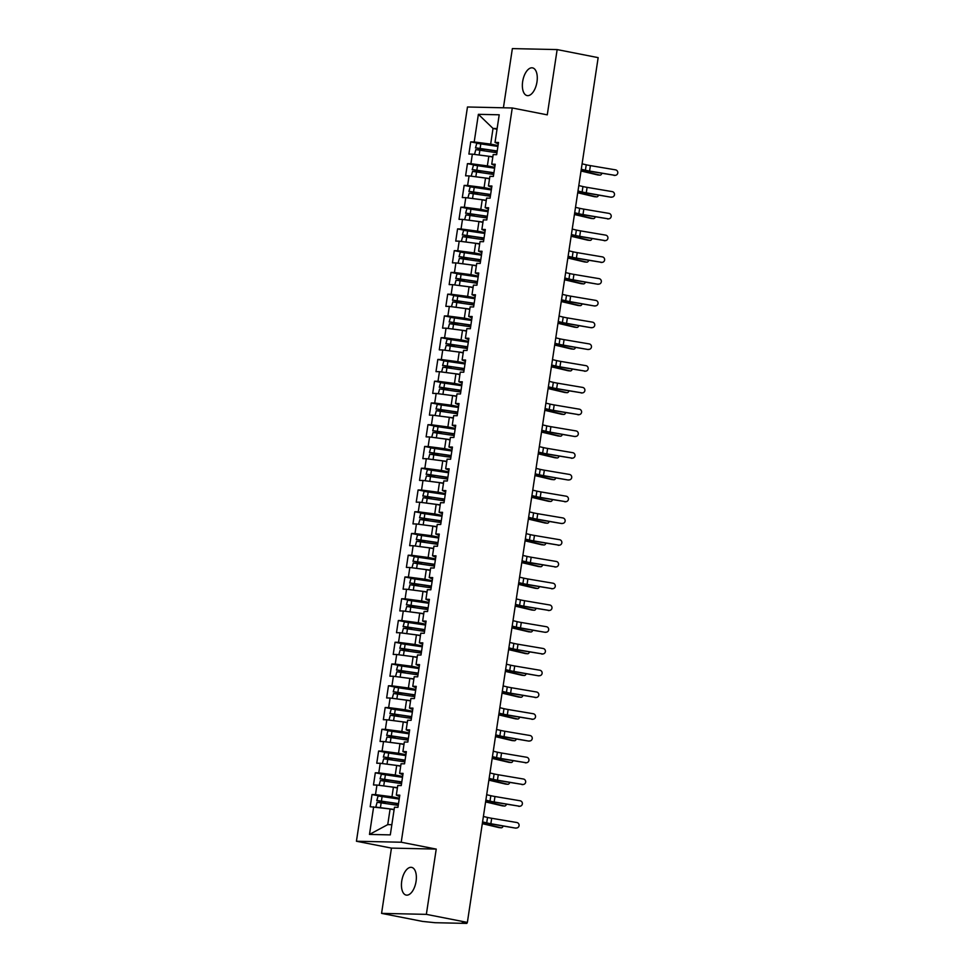 <?xml version="1.0" encoding="UTF-8"?>
<svg xmlns="http://www.w3.org/2000/svg" width="972" height="972" viewBox="0 0 972 972"><rect width="100%" height="100%" fill="white"/><g stroke="black" fill="none" stroke-linecap="round" stroke-linejoin="round"><path stroke-width="1.46" d="M416.065 881.397A14.118 7.083 -78.9 0 0 411.618 867.376A14.118 7.083 -78.9 0 0 401.74 881.082A14.118 7.083 -78.9 0 0 406.187 895.091A14.118 7.083 -78.9 0 0 416.065 881.397M536.981 81.879A14.118 7.083 -78.9 0 0 532.535 67.87A14.118 7.083 -78.9 0 0 522.657 81.563A14.118 7.083 -78.9 0 0 527.103 95.584A14.118 7.083 -78.9 0 0 536.981 81.879M381.571 913.376L426.356 914.36L436.234 849.091L391.449 848.106L381.571 913.376L422.589 921.42L435.104 922.707L466.463 923.4L462.332 922.294L467.374 922.404L598.157 57.64L557.15 49.584L512.365 48.6L503.411 107.783M391.449 848.106L356.432 841.242L467.471 106.993L512.256 107.977L401.217 842.226L356.432 841.242M373.649 806.796L369.482 834.426L390.307 834.887L394.474 807.258L397.949 807.331L399.796 795.157L396.321 795.072L397.767 785.51L401.242 785.583L403.088 773.396L399.613 773.323L401.059 763.749L404.534 763.822L406.369 751.648L402.906 751.563L404.352 741.988L407.827 742.073L409.662 729.887L406.187 729.814L407.645 720.24L411.107 720.313L412.954 708.126L409.479 708.053L410.925 698.479L414.4 698.564L416.247 686.378L412.772 686.305L414.218 676.731L417.693 676.804L419.54 664.617L416.065 664.544L417.51 654.97L420.985 655.043L422.82 642.869L419.357 642.784L420.803 633.222L424.266 633.294L426.113 621.108L422.638 621.035L424.096 611.461L427.558 611.534L429.405 599.36L425.93 599.274L427.376 589.7L430.851 589.785L432.698 577.599L429.223 577.526L430.669 567.952L434.144 568.025L435.991 555.838L432.516 555.765L433.962 546.191L437.436 546.276L439.271 534.09L435.808 534.017L437.254 524.443L440.717 524.515L442.564 512.329L439.089 512.256L440.547 502.682L444.01 502.767L445.856 490.581L442.382 490.508L443.827 480.933L447.302 481.006L449.149 468.82L445.674 468.747L447.12 459.173L450.595 459.246L452.442 447.071L448.967 446.986L450.413 437.424L453.888 437.497L455.722 425.311L452.259 425.238L453.705 415.664L457.168 415.737L459.015 403.562L455.54 403.477L456.998 393.903L460.461 393.988L462.308 381.802L458.833 381.729L460.278 372.155L463.753 372.227L465.6 360.041L462.125 359.968L463.571 350.394L467.046 350.479L468.893 338.292L465.418 338.22L466.864 328.645L470.339 328.718L472.173 316.532L468.711 316.459L470.156 306.885L473.619 306.958L475.466 294.783L471.991 294.698L473.449 285.136L476.912 285.209L478.759 273.023L475.284 272.95L476.73 263.376L480.204 263.448L482.051 251.274L478.576 251.189L480.022 241.615L483.497 241.7L485.332 229.514L481.869 229.441L483.315 219.866L486.79 219.939L488.624 207.765L485.162 207.68L486.608 198.106L490.07 198.191L491.917 186.004L488.442 185.931L489.9 176.357L493.363 176.43L495.21 164.244L491.735 164.171L493.181 154.597L496.656 154.682L498.502 142.495L495.027 142.422L499.207 114.793L478.382 114.332L474.202 141.961L470.727 141.876L468.893 154.062L472.356 154.135L470.91 163.709L467.447 163.636L465.6 175.823L469.075 175.896L467.617 185.47L464.154 185.397L462.308 197.571L465.782 197.656L464.337 207.218L460.862 207.145L459.015 219.332L462.49 219.405L461.044 228.979L457.569 228.906L455.734 241.08L459.197 241.165L457.751 250.74L454.276 250.655L452.442 262.841L455.904 262.914L454.459 272.488L450.996 272.415L449.149 284.602L452.624 284.675L451.166 294.249L447.703 294.164L445.856 306.35L449.331 306.423L447.885 315.997L444.411 315.924L442.564 328.111L446.039 328.184L444.593 337.758L441.118 337.685L439.283 349.859L442.746 349.944L441.3 359.506L437.825 359.433L435.991 371.62L439.453 371.693L438.008 381.267L434.545 381.194L432.698 393.368L436.173 393.453L434.715 403.028L431.252 402.943L429.405 415.129L432.88 415.202L431.434 424.776L427.959 424.703L426.113 436.878L429.588 436.963L428.142 446.537L424.667 446.452L422.832 458.638L426.295 458.711L424.849 468.285L421.374 468.212L419.54 480.399L423.002 480.472L421.556 490.046L418.094 489.961L416.247 502.147L419.722 502.22L418.276 511.794L414.801 511.722L412.954 523.908L416.429 523.981L414.983 533.555L411.508 533.482L409.662 545.657L413.136 545.742L411.691 555.304L408.216 555.231L406.381 567.417L409.844 567.49L408.398 577.064L404.923 576.991L403.088 589.166L406.551 589.251L405.105 598.825L401.643 598.74L399.796 610.926L403.271 610.999L401.825 620.573L398.35 620.5L396.503 632.687L399.978 632.76L398.532 642.334L395.057 642.249L393.21 654.435L396.685 654.508L395.24 664.083L391.765 664.01L389.93 676.196L393.393 676.269L391.947 685.843L388.472 685.77L386.637 697.945L390.1 698.03L388.654 707.592L385.191 707.519L383.345 719.705L386.82 719.778L385.374 729.352L381.899 729.279L380.052 741.454L383.527 741.539L382.081 751.101L378.606 751.028L376.759 763.214L380.234 763.287L378.788 772.862L375.313 772.789L373.479 784.963L376.942 785.048L375.496 794.622L372.021 794.537L370.186 806.724L390.112 808.959L387.743 824.621L391.838 824.706M399.334 798.219L391.959 796.773L393.405 787.199L397.39 787.988M375.496 794.622L391.959 796.773M376.942 785.048L393.405 787.199M402.615 776.47L395.24 775.024L396.698 765.45L400.683 766.228M378.788 772.862L395.24 775.024M380.234 763.287L396.698 765.45M396.321 795.072L399.577 796.554M405.907 754.709L398.532 753.264L399.978 743.689L403.975 744.479M382.081 751.101L398.532 753.264M383.527 741.539L399.978 743.689M399.613 773.323L402.87 774.806M409.2 732.961L401.825 731.503L403.271 721.941L407.268 722.718M385.374 729.352L401.825 731.503M386.82 719.778L403.271 721.941M402.906 751.563L406.162 753.045M412.493 711.2L405.117 709.754L406.563 700.18L410.561 700.97M388.654 707.592L405.117 709.754M390.1 698.03L406.563 700.18M406.187 729.814L409.455 731.296M415.785 689.44L408.41 687.994L409.856 678.42L413.841 679.209M391.947 685.843L408.41 687.994M393.393 676.269L409.856 678.42M409.479 708.053L412.736 709.536M419.066 667.691L411.691 666.245L413.149 656.671L417.134 657.449M395.24 664.083L411.691 666.245M396.685 654.508L413.149 656.671M412.772 686.305L416.028 687.787M422.358 645.93L414.983 644.485L416.429 634.91L420.426 635.7M398.532 642.334L414.983 644.485M399.978 632.76L416.429 634.91M416.065 664.544L419.321 666.027M425.651 624.182L418.276 622.736L419.722 613.162L423.719 613.94M401.825 620.573L418.276 622.736M403.271 610.999L419.722 613.162M419.357 642.784L422.613 644.278M428.944 602.421L421.569 600.975L423.014 591.401L427.012 592.191M405.105 598.825L421.569 600.975M406.551 589.251L423.014 591.401M422.638 621.035L425.906 622.517M432.236 580.673L424.861 579.227L426.307 569.653L430.292 570.43M408.398 577.064L424.861 579.227M409.844 567.49L426.307 569.653M425.93 599.274L429.187 600.757M435.517 558.912L428.142 557.466L429.6 547.892L433.585 548.682M411.691 555.304L428.142 557.466M413.136 545.742L429.6 547.892M429.223 577.526L432.479 579.008M438.809 537.152L431.434 535.706L432.88 526.144L436.878 526.921M414.983 533.555L431.434 535.706M416.429 523.981L432.88 526.144M432.516 555.765L435.772 557.248M442.102 515.403L434.727 513.957L436.173 504.383L440.17 505.161M418.276 511.794L434.727 513.957M419.722 502.22L436.173 504.383M435.808 534.017L439.065 535.499M445.395 493.642L438.02 492.197L439.466 482.622L443.463 483.412M421.556 490.046L438.02 492.197M423.002 480.472L439.466 482.622M439.089 512.256L442.357 513.738M448.687 471.894L441.312 470.448L442.758 460.874L446.743 461.651M424.849 468.285L441.312 470.448M426.295 458.711L442.758 460.874M442.382 490.508L445.638 491.99M451.968 450.133L444.593 448.687L446.051 439.113L450.036 439.903M428.142 446.537L444.593 448.687M429.588 436.963L446.051 439.113M445.674 468.747L448.93 470.229M455.261 428.385L447.885 426.939L449.331 417.365L453.329 418.142M431.434 424.776L447.885 426.939M432.88 415.202L449.331 417.365M448.967 446.986L452.223 448.469M458.553 406.624L451.178 405.178L452.624 395.604L456.621 396.394M434.715 403.028L451.178 405.178M436.173 393.453L452.624 395.604M452.259 425.238L455.516 426.72M461.846 384.876L454.471 383.418L455.917 373.856L459.914 374.633M438.008 381.267L454.471 383.418M439.453 371.693L455.917 373.856M455.54 403.477L458.808 404.96M465.138 363.115L457.763 361.669L459.209 352.095L463.194 352.885M441.3 359.506L457.763 361.669M442.746 349.944L459.209 352.095M458.833 381.729L462.089 383.211M468.419 341.354L461.044 339.908L462.502 330.334L466.487 331.124M444.593 337.758L461.044 339.908M446.039 328.184L462.502 330.334M462.125 359.968L465.381 361.45M471.712 319.606L464.337 318.16L465.782 308.586L469.78 309.363M447.885 315.997L464.337 318.16M449.331 306.423L465.782 308.586M465.418 338.22L468.674 339.702M475.004 297.845L467.629 296.399L469.075 286.825L473.072 287.615M451.166 294.249L467.629 296.399M452.624 284.675L469.075 286.825M468.711 316.459L471.967 317.941M478.297 276.097L470.922 274.651L472.368 265.077L476.353 265.854M454.459 272.488L470.922 274.651M455.904 262.914L472.368 265.077M471.991 294.698L475.259 296.193M481.577 254.336L474.215 252.89L475.66 243.316L479.646 244.106M457.751 250.74L474.215 252.89M459.197 241.165L475.66 243.316M475.284 272.95L478.54 274.432M484.87 232.587L477.495 231.142L478.953 221.567L482.938 222.345M461.044 228.979L477.495 231.142M462.49 219.405L478.953 221.567M478.576 251.189L481.833 252.671M488.163 210.827L480.788 209.381L482.233 199.807L486.231 200.597M464.337 207.218L480.788 209.381M465.782 197.656L482.233 199.807M481.869 229.441L485.125 230.923M491.455 189.078L484.08 187.62L485.526 178.058L489.524 178.836M467.617 185.47L484.08 187.62M469.075 175.896L485.526 178.058M485.162 207.68L488.418 209.162M494.748 167.318L487.373 165.872L488.819 156.298L492.804 157.075M470.91 163.709L487.373 165.872M472.356 154.135L488.819 156.298M488.442 185.931L491.711 187.414M498.029 145.557L490.666 144.111L493.035 128.45L497.02 129.24M474.202 141.961L490.666 144.111M478.382 114.332L493.035 128.45L497.129 128.547M491.735 164.171L494.991 165.653M426.356 914.36L467.374 922.404M512.256 107.977L547.272 114.854L557.15 49.584M436.234 849.091L401.217 842.226M394.11 809.737L390.112 808.959M369.482 834.426L387.743 824.621M495.027 142.422L498.284 143.905M470.727 141.876L479.123 143.528M467.447 163.636L475.83 165.289M464.154 185.397L472.55 187.037M460.862 207.145L469.257 208.798M457.569 228.906L465.965 230.546M454.276 250.655L462.672 252.307M450.996 272.415L459.379 274.055M447.703 294.164L456.099 295.816M444.411 315.924L452.806 317.577M441.118 337.685L449.514 339.325M437.825 359.433L446.221 361.086M434.545 381.194L442.928 382.834M431.252 402.943L439.648 404.595M427.959 424.703L436.355 426.344M424.667 446.452L433.062 448.104M421.374 468.212L429.77 469.853M418.094 489.961L426.477 491.613M414.801 511.722L423.197 513.374M411.508 533.482L419.904 535.122M408.216 555.231L416.611 556.883M404.923 576.991L413.319 578.632M401.643 598.74L410.026 600.392M398.35 620.5L406.746 622.141M395.057 642.249L403.453 643.901M391.765 664.01L400.16 665.662M388.472 685.77L396.868 687.411M385.191 707.519L393.575 709.171M381.899 729.279L390.294 730.92M378.606 751.028L387.002 752.68M375.313 772.789L383.709 774.429M372.021 794.537L380.417 796.189M614.705 175.3A2.758 2.685 80.6 0 0 617.803 172.591A2.758 2.685 80.6 0 0 615.531 169.857L590.393 165.617L589.567 171.048L614.705 175.3L588.898 171.169A11.032 0.826 8.6 0 1 583.285 170.064L581.232 169.565M615.568 175.3L614.899 175.41A2.758 2.685 -99.4 0 1 614.037 175.41M581.28 169.25L585.411 170.234A8.165 0.608 -171.4 0 0 589.567 171.048M582.094 163.818L586.238 164.79A8.165 0.608 -171.4 0 0 590.393 165.617M477.811 154.852L486.194 155.957M474.919 154.475L492.853 156.771M496.947 152.738L475.83 149.627L474.53 154.281M497.178 151.207L479.087 148.412M497.214 150.988L476.098 147.89L481.893 149.421A0.887 0.753 -88.6 0 1 482.501 150.49M475.478 147.963L476.79 143.321L497.907 146.42M597.999 174.96A2.758 1.859 -85.3 0 1 597.816 174.96A2.758 1.859 -85.3 0 1 597.622 174.924L599.736 175.094A2.758 1.859 94.7 0 0 599.918 175.13A2.758 1.859 94.7 0 0 601.85 173.356M483.91 150.709A0.887 0.753 91.4 0 0 483.363 149.457L479.05 148.607M490.398 156.601L492.828 156.99M581.013 170.999L597.622 174.924M599.736 175.094L582.459 171.023A11.032 0.826 -171.4 0 0 581.049 170.708M611.424 197.061A2.758 2.685 80.6 0 0 614.511 194.339A2.758 2.685 80.6 0 0 612.239 191.618L587.1 187.365L586.274 192.808L610.756 197.17L585.606 192.918A11.032 0.826 8.6 0 1 579.992 191.812L577.939 191.326M612.287 197.061L611.619 197.17A2.758 2.685 -99.4 0 1 610.756 197.17M577.988 191.01L582.119 191.994A8.165 0.608 -171.4 0 0 586.274 192.808M578.802 185.567L582.945 186.551A8.165 0.608 -171.4 0 0 587.1 187.365M608.132 218.809A2.758 2.685 80.6 0 0 611.218 216.1A2.758 2.685 80.6 0 0 608.958 213.378L583.808 209.126L582.993 214.569L608.132 218.809L582.325 214.678A11.032 0.826 8.6 0 1 576.7 213.573L574.646 213.087M608.994 218.809L608.326 218.919A2.758 2.685 -99.4 0 1 607.464 218.919M574.695 212.759L578.838 213.743A8.165 0.608 -171.4 0 0 582.993 214.569M575.521 207.328L579.652 208.312A8.165 0.608 -171.4 0 0 583.808 209.126M604.839 240.57A2.758 2.685 80.6 0 0 607.937 237.848A2.758 2.685 80.6 0 0 605.665 235.127L580.527 230.874L579.701 236.318L604.839 240.57L579.033 236.427A11.032 0.826 8.6 0 1 573.419 235.321L571.354 234.835M605.702 240.57L605.034 240.679A2.758 2.685 -99.4 0 1 604.171 240.679M571.402 234.519L575.546 235.503A8.165 0.608 -171.4 0 0 579.701 236.318M572.229 229.076L576.372 230.06A8.165 0.608 -171.4 0 0 580.527 230.874M601.547 262.319A2.758 2.685 80.6 0 0 604.645 259.609A2.758 2.685 80.6 0 0 602.373 256.887L577.234 252.635L576.408 258.078L601.547 262.319L575.74 258.188A11.032 0.826 8.6 0 1 570.127 257.082L568.061 256.596M602.409 262.319L601.741 262.44A2.758 2.685 -99.4 0 1 600.878 262.428M568.11 256.268L572.253 257.252A8.165 0.608 -171.4 0 0 576.408 258.078M568.936 250.837L573.079 251.821A8.165 0.608 -171.4 0 0 577.234 252.635M474.518 176.612L482.902 177.706M471.627 176.236L489.572 178.532M493.655 174.486L472.55 171.388L471.238 176.029M493.885 172.955L475.794 170.161M493.922 172.749L472.805 169.65L478.601 171.181A0.887 0.753 -88.6 0 1 479.208 172.238M472.185 169.723L473.498 165.082L494.614 168.18M594.706 196.709A2.758 1.859 -85.3 0 1 594.524 196.709A2.758 1.859 -85.3 0 1 594.342 196.684L596.443 196.854A2.758 1.859 94.7 0 0 596.638 196.879A2.758 1.859 94.7 0 0 598.558 195.105M480.63 172.457A0.887 0.753 91.4 0 0 480.071 171.206L475.758 170.367M487.106 178.362L489.536 178.739M577.72 192.76L594.342 196.684M596.443 196.854L579.178 192.772A11.032 0.826 -171.4 0 0 577.769 192.468M471.226 198.361L479.621 199.467M468.334 197.984L486.279 200.281M490.374 196.247L469.257 193.136L467.945 197.79M490.605 194.716L472.501 191.921M490.629 194.497L469.512 191.399L475.32 192.93A0.887 0.753 -88.6 0 1 475.916 193.999M468.905 191.472L470.205 186.831L491.322 189.929M591.426 218.469A2.758 1.859 -85.3 0 1 591.231 218.469A2.758 1.859 -85.3 0 1 591.049 218.433L593.151 218.603A2.758 1.859 94.7 0 0 593.345 218.639A2.758 1.859 94.7 0 0 595.265 216.865M477.337 194.218A0.887 0.753 91.4 0 0 476.79 192.966L472.465 192.116M483.813 200.123L486.243 200.499M574.428 214.52L591.049 218.433M593.151 218.603L575.886 214.533A11.032 0.826 -171.4 0 0 574.476 214.217M467.933 220.122L476.329 221.215M465.041 219.745L482.987 222.041M487.081 217.995L465.965 214.897L464.652 219.538M487.312 216.477L469.209 213.67M487.337 216.258L466.232 213.16L472.028 214.691A0.887 0.753 -88.6 0 1 472.635 215.748M465.612 213.233L466.912 208.591L488.029 211.689M588.133 240.218A2.758 1.859 -85.3 0 1 587.938 240.218A2.758 1.859 -85.3 0 1 587.756 240.193L589.87 240.363A2.758 1.859 94.7 0 0 590.053 240.388A2.758 1.859 94.7 0 0 591.972 238.614M474.044 215.966A0.887 0.753 91.4 0 0 473.498 214.727L469.184 213.876M480.52 221.871L482.95 222.248M571.135 236.269L587.756 240.193M589.87 240.363L572.593 236.293A11.032 0.826 -171.4 0 0 571.184 235.977M464.64 241.87L473.036 242.976M461.749 241.493L479.694 243.79M483.789 239.756L462.672 236.658L461.36 241.299M484.02 238.225L465.916 235.431M484.056 238.019L462.939 234.908L468.735 236.439A0.887 0.753 -88.6 0 1 469.342 237.508M462.32 234.981L463.632 230.34L484.749 233.45M584.84 261.978A2.758 1.859 -85.3 0 1 584.658 261.978A2.758 1.859 -85.3 0 1 584.464 261.942L586.578 262.112A2.758 1.859 94.7 0 0 586.76 262.148A2.758 1.859 94.7 0 0 588.692 260.375M470.752 237.727A0.887 0.753 91.4 0 0 470.205 236.475L465.892 235.625M477.24 243.632L479.658 244.008M567.855 258.03L584.464 261.942M586.578 262.112L569.3 258.042A11.032 0.826 -171.4 0 0 567.891 257.726M598.254 284.079A2.758 2.685 80.6 0 0 601.352 281.358A2.758 2.685 80.6 0 0 599.08 278.636L573.942 274.396L573.115 279.827L597.586 284.189L572.447 279.936A11.032 0.826 8.6 0 1 566.834 278.83L564.781 278.344M599.117 284.079L598.448 284.189A2.758 2.685 -99.4 0 1 597.586 284.189M564.829 278.028L568.96 279.013A8.165 0.608 -171.4 0 0 573.115 279.827M565.643 272.585L569.786 273.569A8.165 0.608 -171.4 0 0 573.942 274.396M461.36 263.631L469.743 264.736M458.468 263.254L476.402 265.55M480.496 261.504L459.379 258.406L458.079 263.048M480.727 259.986L462.636 257.191M480.763 259.767L459.647 256.669L465.442 258.2A0.887 0.753 -88.6 0 1 466.05 259.257M459.027 256.742L460.339 252.1L481.456 255.199M581.548 283.727A2.758 1.859 -85.3 0 1 581.365 283.727A2.758 1.859 -85.3 0 1 581.171 283.703L583.285 283.873A2.758 1.859 94.7 0 0 583.479 283.897A2.758 1.859 94.7 0 0 585.399 282.123M467.459 259.488A0.887 0.753 91.4 0 0 466.912 258.236L462.599 257.386M473.947 265.38L476.377 265.757M564.562 279.778L581.171 283.703M583.285 283.873L566.008 279.802A11.032 0.826 -171.4 0 0 564.598 279.486M594.973 305.828A2.758 2.685 80.6 0 0 598.059 303.118A2.758 2.685 80.6 0 0 595.787 300.397L570.649 296.144L569.823 301.587L594.305 305.949L569.155 301.697A11.032 0.826 8.6 0 1 563.541 300.591L561.488 300.105M595.836 305.84L595.168 305.949A2.758 2.685 -99.4 0 1 594.305 305.949M561.537 299.789L565.668 300.773A8.165 0.608 -171.4 0 0 569.823 301.587M562.351 294.346L566.494 295.33A8.165 0.608 -171.4 0 0 570.649 296.144M591.681 327.588A2.758 2.685 80.6 0 0 594.767 324.879A2.758 2.685 80.6 0 0 592.507 322.145L567.356 317.905L566.542 323.336L591.012 327.698L565.874 323.445A11.032 0.826 8.6 0 1 560.249 322.352L558.195 321.853M592.543 327.588L591.875 327.698A2.758 2.685 -99.4 0 1 591.012 327.698M558.244 321.538L562.387 322.522A8.165 0.608 -171.4 0 0 566.542 323.336M559.07 316.107L563.201 317.079A8.165 0.608 -171.4 0 0 567.356 317.905M588.388 349.349A2.758 2.685 80.6 0 0 591.486 346.627A2.758 2.685 80.6 0 0 589.214 343.906L564.076 339.653L563.25 345.096L587.72 349.458L562.581 345.206A11.032 0.826 8.6 0 1 556.968 344.1L554.903 343.614M589.251 349.349L588.582 349.458A2.758 2.685 -99.4 0 1 587.72 349.458M554.951 343.298L559.094 344.282A8.165 0.608 -171.4 0 0 563.25 345.096M555.777 337.855L559.921 338.839A8.165 0.608 -171.4 0 0 564.076 339.653M585.095 371.097A2.758 2.685 80.6 0 0 588.194 368.388A2.758 2.685 80.6 0 0 585.922 365.654L560.783 361.414L559.957 366.845L585.095 371.097L559.289 366.966A11.032 0.826 8.6 0 1 553.676 365.861L551.61 365.363M585.958 371.097L585.29 371.207A2.758 2.685 -99.4 0 1 584.427 371.207M551.659 365.047L555.802 366.031A8.165 0.608 -171.4 0 0 559.957 366.845M552.485 359.616L556.628 360.6A8.165 0.608 -171.4 0 0 560.783 361.414M458.067 285.391L466.451 286.485M455.175 285.003L473.121 287.299M477.203 283.265L456.099 280.167L454.787 284.808M477.434 281.734L459.343 278.94M477.471 281.528L456.354 278.417L462.15 279.948A0.887 0.753 -88.6 0 1 462.757 281.017M455.734 278.502L457.047 273.849L478.163 276.959M578.267 305.487A2.758 1.859 -85.3 0 1 578.073 305.487A2.758 1.859 -85.3 0 1 577.89 305.451L579.992 305.633A2.758 1.859 94.7 0 0 580.187 305.658A2.758 1.859 94.7 0 0 582.107 303.884M464.179 281.236A0.887 0.753 91.4 0 0 463.62 279.985L459.306 279.134M470.655 287.141L473.085 287.518M561.269 301.539L577.89 305.451M579.992 305.633L562.727 301.551A11.032 0.826 -171.4 0 0 561.318 301.235M454.775 307.14L463.17 308.245M451.883 306.763L469.828 309.06M473.923 305.026L452.806 301.915L451.494 306.557M474.154 303.495L456.05 300.7M474.178 303.276L453.061 300.178L458.869 301.709A0.887 0.753 -88.6 0 1 459.464 302.778M452.454 300.251L453.754 295.61L474.871 298.708M574.974 327.248A2.758 1.859 -85.3 0 1 574.78 327.236A2.758 1.859 -85.3 0 1 574.598 327.212L576.712 327.382A2.758 1.859 94.7 0 0 576.894 327.418A2.758 1.859 94.7 0 0 578.814 325.644M460.886 302.997A0.887 0.753 91.4 0 0 460.339 301.745L456.014 300.895M467.362 308.889L469.792 309.278M557.977 323.287L574.598 327.212M576.712 327.382L559.435 323.312A11.032 0.826 -171.4 0 0 558.025 322.996M451.482 328.901L459.878 329.994M448.59 328.524L466.536 330.82M470.63 326.774L449.514 323.676L448.201 328.317M470.861 325.243L452.758 322.449M470.898 325.037L449.781 321.939L455.576 323.469A0.887 0.753 -88.6 0 1 456.184 324.527M449.161 322.011L450.461 317.37L471.578 320.468M571.682 348.997A2.758 1.859 -85.3 0 1 571.487 348.997A2.758 1.859 -85.3 0 1 571.305 348.972L573.419 349.142A2.758 1.859 94.7 0 0 573.602 349.167A2.758 1.859 94.7 0 0 575.521 347.393M457.593 324.745A0.887 0.753 91.4 0 0 457.047 323.494L452.733 322.655M464.069 330.65L466.499 331.027M554.684 345.048L571.305 348.972M573.419 349.142L556.142 345.06A11.032 0.826 -171.4 0 0 554.733 344.756M448.189 350.649L456.585 351.755M445.298 350.272L463.243 352.569M467.338 348.535L446.221 345.425L444.909 350.078M467.568 347.004L449.465 344.21M467.605 346.785L446.488 343.687L452.284 345.218A0.887 0.753 -88.6 0 1 452.891 346.287M445.869 343.76L447.181 339.119L468.297 342.217M568.389 370.757A2.758 1.859 -85.3 0 1 568.207 370.757A2.758 1.859 -85.3 0 1 568.013 370.721L570.127 370.891A2.758 1.859 94.7 0 0 570.309 370.927A2.758 1.859 94.7 0 0 572.241 369.153M454.301 346.506A0.887 0.753 91.4 0 0 453.754 345.254L449.441 344.404M460.789 352.411L463.219 352.787M551.403 366.808L568.013 370.721M570.127 370.891L552.849 366.821A11.032 0.826 -171.4 0 0 551.44 366.505M581.803 392.858A2.758 2.685 80.6 0 0 584.901 390.137A2.758 2.685 80.6 0 0 582.629 387.415L557.491 383.162L556.664 388.606L581.803 392.858L555.996 388.715A11.032 0.826 8.6 0 1 550.383 387.609L548.33 387.123M582.665 392.858L581.997 392.967A2.758 2.685 -99.4 0 1 581.135 392.967M548.378 386.807L552.509 387.792A8.165 0.608 -171.4 0 0 556.664 388.606M549.192 381.364L553.335 382.348A8.165 0.608 -171.4 0 0 557.491 383.162M578.522 414.607A2.758 2.685 80.6 0 0 581.608 411.897A2.758 2.685 80.6 0 0 579.336 409.176L554.198 404.923L553.372 410.366L578.522 414.607L552.703 410.476A11.032 0.826 8.6 0 1 547.09 409.37L545.037 408.884M579.385 414.607L578.717 414.716A2.758 2.685 -99.4 0 1 577.854 414.716M545.085 408.556L549.216 409.54A8.165 0.608 -171.4 0 0 553.372 410.366M545.9 403.125L550.043 404.109A8.165 0.608 -171.4 0 0 554.198 404.923M575.23 436.367A2.758 2.685 80.6 0 0 578.316 433.646A2.758 2.685 80.6 0 0 576.056 430.924L550.905 426.684L550.091 432.115L574.561 436.477L549.423 432.224A11.032 0.826 8.6 0 1 543.798 431.118L541.744 430.632M576.092 436.367L575.424 436.477A2.758 2.685 -99.4 0 1 574.561 436.477M541.793 430.317L545.936 431.301A8.165 0.608 -171.4 0 0 550.091 432.115M542.619 424.873L546.75 425.858A8.165 0.608 -171.4 0 0 550.905 426.684M571.937 458.116A2.758 2.685 80.6 0 0 575.035 455.406A2.758 2.685 80.6 0 0 572.763 452.685L547.625 448.432L546.799 453.875L571.937 458.116L546.13 453.985A11.032 0.826 8.6 0 1 540.517 452.879L538.452 452.393M572.8 458.116L572.131 458.237A2.758 2.685 -99.4 0 1 571.269 458.225M538.5 452.077L542.643 453.049A8.165 0.608 -171.4 0 0 546.799 453.875M539.326 446.634L543.47 447.618A8.165 0.608 -171.4 0 0 547.625 448.432M568.644 479.876A2.758 2.685 80.6 0 0 571.743 477.155A2.758 2.685 80.6 0 0 569.471 474.433L544.332 470.193L543.506 475.624L567.976 479.986L542.838 475.733A11.032 0.826 8.6 0 1 537.224 474.628L535.159 474.142M569.507 479.876L568.839 479.986A2.758 2.685 -99.4 0 1 567.976 479.986M535.207 473.826L539.351 474.81A8.165 0.608 -171.4 0 0 543.506 475.624M536.034 468.383L540.177 469.367A8.165 0.608 -171.4 0 0 544.332 470.193M444.909 372.41L453.292 373.503M442.017 372.033L459.95 374.329M464.045 370.283L442.928 367.185L441.628 371.826M464.276 368.752L446.184 365.958M464.312 368.546L443.196 365.448L448.991 366.979A0.887 0.753 -88.6 0 1 449.599 368.036M442.576 365.521L443.888 360.879L465.005 363.978M565.097 392.506A2.758 1.859 -85.3 0 1 564.914 392.506A2.758 1.859 -85.3 0 1 564.72 392.481L566.834 392.652A2.758 1.859 94.7 0 0 567.028 392.676A2.758 1.859 94.7 0 0 568.948 390.902M451.008 368.254A0.887 0.753 91.4 0 0 450.461 367.015L446.148 366.165M457.496 374.159L459.926 374.536M548.111 388.557L564.72 392.481M566.834 392.652L549.557 388.569A11.032 0.826 -171.4 0 0 548.147 388.265M441.616 394.158L450.012 395.264M438.724 393.782L456.67 396.078M460.752 392.044L439.648 388.934L438.336 393.587M460.983 390.513L442.892 387.719M461.02 390.307L439.903 387.196L445.698 388.727A0.887 0.753 -88.6 0 1 446.306 389.796M439.283 387.269L440.595 382.628L461.712 385.726M561.816 414.266A2.758 1.859 -85.3 0 1 561.622 414.266A2.758 1.859 -85.3 0 1 561.439 414.23L563.541 414.4A2.758 1.859 94.7 0 0 563.736 414.437A2.758 1.859 94.7 0 0 565.655 412.663M447.728 390.015A0.887 0.753 91.4 0 0 447.169 388.764L442.855 387.913M454.203 395.92L456.633 396.297M544.818 410.318L561.439 414.23M563.541 414.4L546.276 410.33A11.032 0.826 -171.4 0 0 544.867 410.014M438.323 415.919L446.719 417.012M435.432 415.542L453.377 417.839M457.472 413.793L436.355 410.694L435.043 415.336M457.703 412.274L439.599 409.479M457.727 412.055L436.61 408.957L442.418 410.488A0.887 0.753 -88.6 0 1 443.013 411.545M436.003 409.03L437.303 404.388L458.42 407.487M558.523 436.015A2.758 1.859 -85.3 0 1 558.329 436.015A2.758 1.859 -85.3 0 1 558.147 435.991L560.261 436.161A2.758 1.859 94.7 0 0 560.443 436.185A2.758 1.859 94.7 0 0 562.363 434.411M444.435 411.764A0.887 0.753 91.4 0 0 443.888 410.524L439.575 409.674M450.911 417.668L453.341 418.045M541.525 432.066L558.147 435.991M560.261 436.161L542.984 432.09A11.032 0.826 -171.4 0 0 541.574 431.775M435.031 437.679L443.426 438.773M432.139 437.291L450.085 439.587M454.179 435.553L433.062 432.455L431.75 437.096M454.41 434.022L436.307 431.228M454.446 433.816L433.33 430.705L439.125 432.236A0.887 0.753 -88.6 0 1 439.733 433.305M432.71 430.79L434.01 426.137L455.127 429.247M555.231 457.776A2.758 1.859 -85.3 0 1 555.036 457.776A2.758 1.859 -85.3 0 1 554.854 457.739L556.968 457.921A2.758 1.859 94.7 0 0 557.15 457.946A2.758 1.859 94.7 0 0 559.07 456.172M441.142 433.524A0.887 0.753 91.4 0 0 440.595 432.273L436.282 431.422M447.618 439.429L450.048 439.806M538.233 453.827L554.854 457.739M556.968 457.921L539.691 453.839A11.032 0.826 -171.4 0 0 538.281 453.523M431.738 459.428L440.134 460.534M428.859 459.051L446.792 461.348M450.887 457.302L429.77 454.203L428.458 458.845M451.117 455.783L433.014 452.988M451.154 455.564L430.037 452.466L435.833 453.997A0.887 0.753 -88.6 0 1 436.44 455.054M429.417 452.539L430.73 447.898L451.846 450.996M551.938 479.524A2.758 1.859 -85.3 0 1 551.756 479.524A2.758 1.859 -85.3 0 1 551.561 479.5L553.676 479.67A2.758 1.859 94.7 0 0 553.858 479.706A2.758 1.859 94.7 0 0 555.79 477.92M437.85 455.285A0.887 0.753 91.4 0 0 437.303 454.033L432.99 453.183M444.338 461.178L446.768 461.554M534.952 475.575L551.561 479.5M553.676 479.67L536.398 475.6A11.032 0.826 -171.4 0 0 534.989 475.284M565.352 501.625A2.758 2.685 80.6 0 0 568.45 498.915A2.758 2.685 80.6 0 0 566.178 496.194L541.04 491.941L540.213 497.385L565.352 501.625L539.545 497.494A11.032 0.826 8.6 0 1 533.932 496.388L531.878 495.902M566.214 501.637L565.546 501.746A2.758 2.685 -99.4 0 1 564.683 501.746M531.927 495.586L536.058 496.571A8.165 0.608 -171.4 0 0 540.213 497.385M532.741 490.143L536.884 491.127A8.165 0.608 -171.4 0 0 541.04 491.941M428.458 481.189L436.841 482.282M425.566 480.8L443.499 483.096M447.594 479.062L426.477 475.964L425.177 480.605M447.825 477.531L429.733 474.737M447.861 477.325L426.744 474.215L432.54 475.745A0.887 0.753 -88.6 0 1 433.148 476.815M426.125 474.3L427.437 469.646L448.554 472.757M548.645 501.285A2.758 1.859 -85.3 0 1 548.463 501.285A2.758 1.859 -85.3 0 1 548.269 501.248L550.383 501.43A2.758 1.859 94.7 0 0 550.577 501.455A2.758 1.859 94.7 0 0 552.497 499.681M434.569 477.033A0.887 0.753 91.4 0 0 434.01 475.782L429.697 474.931M441.045 482.938L443.475 483.315M531.66 497.336L548.269 501.248M550.383 501.43L533.106 497.348A11.032 0.826 -171.4 0 0 531.696 497.044M562.071 523.386A2.758 2.685 80.6 0 0 565.157 520.676A2.758 2.685 80.6 0 0 562.885 517.942L537.747 513.702L536.921 519.133L561.403 523.495L536.252 519.255A11.032 0.826 8.6 0 1 530.639 518.149L528.586 517.651M562.934 523.386L562.266 523.495A2.758 2.685 -99.4 0 1 561.403 523.495M528.634 517.335L532.778 518.319A8.165 0.608 -171.4 0 0 536.921 519.133M529.461 511.904L533.592 512.876A8.165 0.608 -171.4 0 0 537.747 513.702M425.165 502.937L433.561 504.043M422.273 502.56L440.219 504.857M444.301 500.823L423.197 497.713L421.884 502.354M444.532 499.292L426.441 496.498M444.569 499.073L423.452 495.975L429.247 497.506A0.887 0.753 -88.6 0 1 429.855 498.575M422.832 496.048L424.144 491.407L445.261 494.505M545.365 523.045A2.758 1.859 -85.3 0 1 545.171 523.033A2.758 1.859 -85.3 0 1 544.988 523.009L547.09 523.179A2.758 1.859 94.7 0 0 547.285 523.215A2.758 1.859 94.7 0 0 549.204 521.442M431.276 498.794A0.887 0.753 91.4 0 0 430.718 497.543L426.404 496.692M437.752 504.687L440.182 505.076M528.367 519.084L544.988 523.009M547.09 523.179L529.825 519.109A11.032 0.826 -171.4 0 0 528.416 518.793M558.779 545.146A2.758 2.685 80.6 0 0 561.865 542.425A2.758 2.685 80.6 0 0 559.605 539.703L534.454 535.451L533.64 540.894L558.779 545.146L532.972 541.003A11.032 0.826 8.6 0 1 527.359 539.897L525.293 539.411M559.641 545.146L558.973 545.256A2.758 2.685 -99.4 0 1 558.11 545.256M525.342 539.096L529.485 540.08A8.165 0.608 -171.4 0 0 533.64 540.894M526.168 533.652L530.299 534.636A8.165 0.608 -171.4 0 0 534.454 535.451M421.872 524.698L430.268 525.791M418.981 524.321L436.926 526.617M441.021 522.572L419.904 519.473L418.592 524.115M441.252 521.041L423.148 518.246M441.276 520.834L420.159 517.736L425.967 519.267A0.887 0.753 -88.6 0 1 426.574 520.324M419.552 517.809L420.852 513.167L441.968 516.266M542.072 544.794A2.758 1.859 -85.3 0 1 541.878 544.794A2.758 1.859 -85.3 0 1 541.696 544.77L543.81 544.94A2.758 1.859 94.7 0 0 543.992 544.964A2.758 1.859 94.7 0 0 545.912 543.19M427.984 520.542A0.887 0.753 91.4 0 0 427.437 519.291L423.124 518.453M434.46 526.447L436.89 526.824M525.074 540.845L541.696 544.77M543.81 544.94L526.532 540.857A11.032 0.826 -171.4 0 0 525.123 540.553M555.486 566.895A2.758 2.685 80.6 0 0 558.584 564.185A2.758 2.685 80.6 0 0 556.312 561.464L531.174 557.211L530.348 562.654L555.486 566.895L529.679 562.764A11.032 0.826 8.6 0 1 524.066 561.658L522 561.16M556.349 566.895L555.68 567.004A2.758 2.685 -99.4 0 1 554.818 567.004M522.049 560.844L526.192 561.828A8.165 0.608 -171.4 0 0 530.348 562.654M522.875 555.413L527.018 556.397A8.165 0.608 -171.4 0 0 531.174 557.211M418.58 546.446L426.975 547.552M415.688 546.07L433.634 548.366M437.728 544.332L416.611 541.222L415.299 545.875M437.959 542.801L419.855 540.007M437.995 542.583L416.879 539.484L422.674 541.015A0.887 0.753 -88.6 0 1 423.282 542.084M416.259 539.557L417.559 534.916L438.676 538.014M538.78 566.555A2.758 1.859 -85.3 0 1 538.585 566.555A2.758 1.859 -85.3 0 1 538.403 566.518L540.517 566.688A2.758 1.859 94.7 0 0 540.699 566.725A2.758 1.859 94.7 0 0 542.619 564.951M424.691 542.303A0.887 0.753 91.4 0 0 424.144 541.052L419.831 540.201M431.167 548.208L433.597 548.585M521.782 562.606L538.403 566.518M540.517 566.688L523.24 562.618A11.032 0.826 -171.4 0 0 521.83 562.302M552.193 588.655A2.758 2.685 80.6 0 0 555.291 585.934A2.758 2.685 80.6 0 0 553.019 583.212L527.881 578.96L527.055 584.403L552.193 588.655L526.387 584.512A11.032 0.826 8.6 0 1 520.773 583.407L518.708 582.921M553.056 588.655L552.388 588.765A2.758 2.685 -99.4 0 1 551.525 588.765M518.756 582.605L522.9 583.589A8.165 0.608 -171.4 0 0 527.055 584.403M519.583 577.161L523.726 578.146A8.165 0.608 -171.4 0 0 527.881 578.96M415.287 568.207L423.683 569.3M412.407 567.83L430.341 570.127M434.435 566.081L413.319 562.982L412.007 567.624M434.666 564.562L416.563 561.755M434.703 564.343L413.586 561.245L419.382 562.776A0.887 0.753 -88.6 0 1 419.989 563.833M412.966 561.318L414.279 556.677L435.395 559.775M535.487 588.303A2.758 1.859 -85.3 0 1 535.305 588.303A2.758 1.859 -85.3 0 1 535.11 588.279L537.224 588.449A2.758 1.859 94.7 0 0 537.407 588.473A2.758 1.859 94.7 0 0 539.338 586.699M421.398 564.052A0.887 0.753 91.4 0 0 420.852 562.812L416.538 561.962M427.887 569.957L430.317 570.333M518.501 584.354L535.11 588.279M537.224 588.449L519.947 584.379A11.032 0.826 -171.4 0 0 518.538 584.063M548.901 610.404A2.758 2.685 80.6 0 0 551.999 607.694A2.758 2.685 80.6 0 0 549.727 604.973L524.588 600.72L523.762 606.163L548.901 610.404L523.094 606.273A11.032 0.826 8.6 0 1 517.481 605.167L515.427 604.681M549.763 610.404L549.095 610.525A2.758 2.685 -99.4 0 1 548.232 610.513M515.476 604.353L519.607 605.337A8.165 0.608 -171.4 0 0 523.762 606.163M516.29 598.922L520.433 599.906A8.165 0.608 -171.4 0 0 524.588 600.72M412.007 589.955L420.39 591.061M409.115 589.579L427.048 591.875M431.143 587.841L410.026 584.743L408.726 589.384M431.374 586.31L413.282 583.516M431.41 586.104L410.293 582.993L416.089 584.524A0.887 0.753 -88.6 0 1 416.696 585.594M409.674 583.066L410.986 578.425L432.103 581.535M532.194 610.064A2.758 1.859 -85.3 0 1 532.012 610.064A2.758 1.859 -85.3 0 1 531.818 610.027L533.932 610.197A2.758 1.859 94.7 0 0 534.126 610.234A2.758 1.859 94.7 0 0 536.046 608.46M418.118 585.812A0.887 0.753 91.4 0 0 417.559 584.561L413.246 583.71M424.594 591.717L427.024 592.094M515.209 606.115L531.818 610.027M533.932 610.197L516.654 606.127A11.032 0.826 -171.4 0 0 515.245 605.811M545.62 632.164A2.758 2.685 80.6 0 0 548.706 629.443A2.758 2.685 80.6 0 0 546.434 626.721L521.296 622.481L520.47 627.912L544.952 632.274L519.801 628.021A11.032 0.826 8.6 0 1 514.188 626.916L512.135 626.43M546.483 632.164L545.814 632.274A2.758 2.685 -99.4 0 1 544.952 632.274M512.183 626.114L516.326 627.098A8.165 0.608 -171.4 0 0 520.47 627.912M513.009 620.671L517.14 621.655A8.165 0.608 -171.4 0 0 521.296 622.481M408.714 611.716L417.11 612.822M405.822 611.339L423.768 613.636M427.85 609.59L406.746 606.492L405.433 611.133M428.081 608.071L409.99 605.277M428.117 607.852L407.001 604.754L412.796 606.285A0.887 0.753 -88.6 0 1 413.404 607.342M406.381 604.827L407.693 600.186L428.81 603.284M528.914 631.812A2.758 1.859 -85.3 0 1 528.719 631.812A2.758 1.859 -85.3 0 1 528.537 631.788L530.639 631.958A2.758 1.859 94.7 0 0 530.833 631.982A2.758 1.859 94.7 0 0 532.753 630.208M414.825 607.561A0.887 0.753 91.4 0 0 414.266 606.321L409.953 605.471M421.301 613.466L423.731 613.842M511.916 627.863L528.537 631.788M530.639 631.958L513.374 627.888A11.032 0.826 -171.4 0 0 511.965 627.572M542.327 653.913A2.758 2.685 80.6 0 0 545.413 651.204A2.758 2.685 80.6 0 0 543.154 648.482L518.003 644.229L517.189 649.673L542.327 653.913L516.521 649.782A11.032 0.826 8.6 0 1 510.908 648.676L508.842 648.19M543.19 653.925L542.522 654.034A2.758 2.685 -99.4 0 1 541.659 654.034M508.891 647.874L513.034 648.846A8.165 0.608 -171.4 0 0 517.189 649.673M509.717 642.431L513.848 643.415A8.165 0.608 -171.4 0 0 518.003 644.229M405.421 633.477L413.817 634.57M402.53 633.088L420.475 635.384M424.57 631.35L403.453 628.252L402.141 632.894M424.8 629.82L406.697 627.025M424.825 629.613L403.708 626.503L409.516 628.034A0.887 0.753 -88.6 0 1 410.123 629.103M403.101 626.588L404.401 621.934L425.517 625.045M525.621 653.573A2.758 1.859 -85.3 0 1 525.427 653.573A2.758 1.859 -85.3 0 1 525.245 653.536L527.359 653.719A2.758 1.859 94.7 0 0 527.541 653.743A2.758 1.859 94.7 0 0 529.461 651.969M411.533 629.321A0.887 0.753 91.4 0 0 410.986 628.07L406.673 627.219M418.009 635.226L420.439 635.603M508.623 649.624L525.245 653.536M527.359 653.719L510.081 649.636A11.032 0.826 -171.4 0 0 508.672 649.32M539.035 675.674A2.758 2.685 80.6 0 0 542.133 672.964A2.758 2.685 80.6 0 0 539.861 670.23L514.723 665.99L513.896 671.421L538.367 675.783L513.228 671.531A11.032 0.826 8.6 0 1 507.615 670.437L505.549 669.939M539.897 675.674L539.229 675.783A2.758 2.685 -99.4 0 1 538.367 675.783M505.598 669.623L509.741 670.607A8.165 0.608 -171.4 0 0 513.896 671.421M506.424 664.192L510.567 665.164A8.165 0.608 -171.4 0 0 514.723 665.99M402.129 655.225L410.524 656.331M399.237 654.849L417.182 657.145M421.277 653.099L400.16 650.001L398.848 654.642M421.508 651.58L403.404 648.786M421.544 651.362L400.428 648.263L406.223 649.794A0.887 0.753 -88.6 0 1 406.831 650.863M399.808 648.336L401.12 643.695L422.225 646.793M522.328 675.333A2.758 1.859 -85.3 0 1 522.134 675.321A2.758 1.859 -85.3 0 1 521.952 675.297L524.066 675.467A2.758 1.859 94.7 0 0 524.248 675.504A2.758 1.859 94.7 0 0 526.168 673.73M408.24 651.082A0.887 0.753 91.4 0 0 407.693 649.831L403.38 648.98M414.728 656.975L417.146 657.351M505.331 671.373L521.952 675.297M524.066 675.467L506.789 671.397A11.032 0.826 -171.4 0 0 505.379 671.081M535.742 697.434A2.758 2.685 80.6 0 0 538.84 694.713A2.758 2.685 80.6 0 0 536.568 691.991L511.43 687.739L510.604 693.182L535.742 697.434L509.936 693.291A11.032 0.826 8.6 0 1 504.322 692.186L502.257 691.699M536.605 697.434L535.937 697.544A2.758 2.685 -99.4 0 1 535.074 697.544M502.305 691.384L506.448 692.368A8.165 0.608 -171.4 0 0 510.604 693.182M503.132 685.94L507.275 686.925A8.165 0.608 -171.4 0 0 511.43 687.739M398.836 676.986L407.232 678.079M395.956 676.609L413.89 678.906M417.984 674.86L396.868 671.761L395.555 676.403M418.215 673.329L400.112 670.534M418.252 673.122L397.135 670.024L402.93 671.555A0.887 0.753 -88.6 0 1 403.538 672.612M396.515 670.097L397.827 665.456L418.944 668.554M519.036 697.082A2.758 1.859 -85.3 0 1 518.854 697.082A2.758 1.859 -85.3 0 1 518.659 697.058L520.773 697.228A2.758 1.859 94.7 0 0 520.956 697.252A2.758 1.859 94.7 0 0 522.887 695.478M404.947 672.831A0.887 0.753 91.4 0 0 404.401 671.579L400.087 670.729M411.435 678.735L413.865 679.112M502.05 693.133L518.659 697.058M520.773 697.228L503.496 693.145A11.032 0.826 -171.4 0 0 502.087 692.842M532.449 719.183A2.758 2.685 80.6 0 0 535.548 716.473A2.758 2.685 80.6 0 0 533.276 713.74L508.137 709.499L507.311 714.93L532.449 719.183L506.643 715.052A11.032 0.826 8.6 0 1 501.03 713.946L498.976 713.448M533.312 719.183L532.644 719.292A2.758 2.685 -99.4 0 1 531.781 719.292M499.025 713.132L503.156 714.116A8.165 0.608 -171.4 0 0 507.311 714.93M499.839 707.701L503.982 708.685A8.165 0.608 -171.4 0 0 508.137 709.499M395.555 698.734L403.939 699.84M392.664 698.358L410.597 700.654M414.692 696.62L393.575 693.51L392.275 698.163M414.923 695.089L396.831 692.295M414.959 694.871L393.842 691.772L399.638 693.303A0.887 0.753 -88.6 0 1 400.245 694.373M393.223 691.845L394.535 687.204L415.652 690.302M515.743 718.843A2.758 1.859 -85.3 0 1 515.561 718.843A2.758 1.859 -85.3 0 1 515.367 718.806L517.481 718.976A2.758 1.859 94.7 0 0 517.675 719.013A2.758 1.859 94.7 0 0 519.595 717.239M401.667 694.591A0.887 0.753 91.4 0 0 401.108 693.34L396.795 692.489M408.143 700.496L410.573 700.873M498.758 714.882L515.367 718.806M517.481 718.976L500.203 714.906A11.032 0.826 -171.4 0 0 498.806 714.59M529.169 740.943A2.758 2.685 80.6 0 0 532.255 738.222A2.758 2.685 80.6 0 0 529.983 735.5L504.845 731.248L504.031 736.691L528.501 741.053L503.35 736.8A11.032 0.826 8.6 0 1 497.737 735.695L495.684 735.209M530.032 740.943L529.363 741.053A2.758 2.685 -99.4 0 1 528.501 741.053M495.732 734.893L499.875 735.877A8.165 0.608 -171.4 0 0 504.031 736.691M496.558 729.45L500.689 730.434A8.165 0.608 -171.4 0 0 504.845 731.248M392.263 720.495L400.658 721.589M389.371 720.118L407.317 722.415M411.411 718.369L390.294 715.271L388.982 719.912M411.642 716.838L393.538 714.043M411.666 716.631L390.55 713.533L396.345 715.064A0.887 0.753 -88.6 0 1 396.953 716.121M389.93 713.606L391.242 708.965L412.359 712.063M512.463 740.591A2.758 1.859 -85.3 0 1 512.268 740.591A2.758 1.859 -85.3 0 1 512.086 740.567L514.188 740.737A2.758 1.859 94.7 0 0 514.382 740.761A2.758 1.859 94.7 0 0 516.302 738.987M398.374 716.34A0.887 0.753 91.4 0 0 397.815 715.1L393.502 714.25M404.85 722.245L407.28 722.621M495.465 736.642L512.086 740.567M514.188 740.737L496.923 736.654A11.032 0.826 -171.4 0 0 495.513 736.351M525.876 762.692A2.758 2.685 80.6 0 0 528.962 759.983A2.758 2.685 80.6 0 0 526.702 757.261L501.552 753.008L500.738 758.452L525.876 762.692L500.07 758.561A11.032 0.826 8.6 0 1 494.456 757.455L492.391 756.969M526.739 762.692L526.071 762.801A2.758 2.685 -99.4 0 1 525.208 762.801M492.44 756.641L496.583 757.625A8.165 0.608 -171.4 0 0 500.738 758.452M493.266 751.21L497.397 752.194A8.165 0.608 -171.4 0 0 501.552 753.008M388.97 742.244L397.366 743.349M386.078 741.867L404.024 744.163M408.118 740.129L387.002 737.019L385.69 741.672M408.349 738.599L390.246 735.804M408.374 738.392L387.257 735.282L393.065 736.812A0.887 0.753 -88.6 0 1 393.672 737.882M386.649 735.354L387.95 730.713L409.066 733.811M509.17 762.352A2.758 1.859 -85.3 0 1 508.976 762.352A2.758 1.859 -85.3 0 1 508.793 762.315L510.908 762.485A2.758 1.859 94.7 0 0 511.09 762.522A2.758 1.859 94.7 0 0 513.009 760.748M395.082 738.1A0.887 0.753 91.4 0 0 394.535 736.849L390.222 735.998M401.558 744.005L403.988 744.382M492.172 758.403L508.793 762.315M510.908 762.485L493.63 758.415A11.032 0.826 -171.4 0 0 492.221 758.099M522.584 784.453A2.758 2.685 80.6 0 0 525.682 781.731A2.758 2.685 80.6 0 0 523.41 779.009L498.272 774.757L497.445 780.2L522.584 784.453L496.777 780.309A11.032 0.826 8.6 0 1 491.164 779.204L489.098 778.718M523.446 784.453L522.778 784.562A2.758 2.685 -99.4 0 1 521.915 784.562M489.147 778.402L493.29 779.386A8.165 0.608 -171.4 0 0 497.445 780.2M489.973 772.959L494.116 773.943A8.165 0.608 -171.4 0 0 498.272 774.757M385.677 764.004L394.073 765.098M382.786 763.628L400.731 765.924M404.826 761.878L383.709 758.78L382.397 763.421M405.057 760.359L386.953 757.553M405.093 760.14L383.976 757.042L389.772 758.573A0.887 0.753 -88.6 0 1 390.38 759.63M383.357 757.115L384.669 752.474L405.774 755.572M505.877 784.1A2.758 1.859 -85.3 0 1 505.683 784.1A2.758 1.859 -85.3 0 1 505.501 784.076L507.615 784.246A2.758 1.859 94.7 0 0 507.797 784.27A2.758 1.859 94.7 0 0 509.717 782.496M391.789 759.849A0.887 0.753 91.4 0 0 391.242 758.61L386.929 757.759M398.277 765.754L400.695 766.13M488.88 780.152L505.501 784.076M507.615 784.246L490.338 780.176A11.032 0.826 -171.4 0 0 488.928 779.86M519.291 806.201A2.758 2.685 80.6 0 0 522.389 803.492A2.758 2.685 80.6 0 0 520.117 800.77L494.979 796.518L494.153 801.961L519.291 806.201L493.484 802.07A11.032 0.826 8.6 0 1 487.871 800.964L485.806 800.478M520.154 806.201L519.485 806.323A2.758 2.685 -99.4 0 1 518.623 806.31M485.854 800.163L489.997 801.135A8.165 0.608 -171.4 0 0 494.153 801.961M486.68 794.719L490.824 795.704A8.165 0.608 -171.4 0 0 494.979 796.518M382.385 785.753L390.78 786.858M379.505 785.376L397.439 787.672M401.533 783.639L380.417 780.54L379.104 785.182M401.764 782.108L383.661 779.313M401.8 781.901L380.684 778.791L386.479 780.322A0.887 0.753 -88.6 0 1 387.087 781.391M380.064 778.876L381.376 774.222L402.493 777.333M502.585 805.861A2.758 1.859 -85.3 0 1 502.403 805.861A2.758 1.859 -85.3 0 1 502.208 805.824L504.322 806.007A2.758 1.859 94.7 0 0 504.504 806.031A2.758 1.859 94.7 0 0 506.436 804.257M388.496 781.61A0.887 0.753 91.4 0 0 387.95 780.358L383.636 779.508M394.984 787.514L397.414 787.891M485.599 801.912L502.208 805.824M504.322 806.007L487.045 801.924A11.032 0.826 -171.4 0 0 485.636 801.608M516.01 827.962A2.758 2.685 80.6 0 0 519.097 825.24A2.758 2.685 80.6 0 0 516.825 822.519L491.686 818.278L490.86 823.709L515.33 828.071L490.192 823.819A11.032 0.826 8.6 0 1 484.578 822.713L482.525 822.227M516.873 827.962L516.193 828.071A2.758 2.685 -99.4 0 1 515.33 828.071M482.574 821.911L486.705 822.895A8.165 0.608 -171.4 0 0 490.86 823.709M483.388 816.468L487.531 817.452A8.165 0.608 -171.4 0 0 491.686 818.278M379.104 807.513L387.488 808.619M376.213 807.137L394.146 809.433M398.241 805.387L377.124 802.289L375.824 806.93M398.471 803.868L380.38 801.074M398.508 803.65L377.391 800.551L383.187 802.082A0.887 0.753 -88.6 0 1 383.794 803.139M376.772 800.624L378.084 795.983L399.2 799.081M499.292 827.609A2.758 1.859 -85.3 0 1 499.11 827.609A2.758 1.859 -85.3 0 1 498.915 827.585L501.03 827.755A2.758 1.859 94.7 0 0 501.224 827.792A2.758 1.859 94.7 0 0 503.144 826.006M385.216 803.37A0.887 0.753 91.4 0 0 384.657 802.119L380.344 801.268M391.692 809.263L394.122 809.64M482.306 823.661L498.915 827.585M501.03 827.755L483.764 823.685A11.032 0.826 -171.4 0 0 482.355 823.369M586.238 164.79L585.411 170.234M481.893 149.421L483.363 149.457M480.132 148.339L480.824 143.771M494.991 152.422L495.222 150.903M479.184 154.645L479.876 150.077M582.459 171.023L582.629 169.906M582.945 186.551L582.119 191.994M579.652 208.312L578.838 213.743M576.372 230.06L575.546 235.503M573.079 251.821L572.253 257.252M478.601 171.181L480.071 171.206M476.851 170.088L477.544 165.519M491.698 174.182L491.929 172.651M475.891 176.406L476.584 171.837M579.178 192.772L579.348 191.654M475.32 192.93L476.79 192.966M473.558 191.849L474.251 187.28M488.406 195.943L488.637 194.412M472.599 198.154L473.291 193.586M575.886 214.533L576.056 213.415M472.028 214.691L473.498 214.727M470.266 213.597L470.958 209.029M485.113 217.692L485.344 216.161M469.318 219.915L469.998 215.347M572.593 236.293L572.763 235.175M468.735 236.439L470.205 236.475M466.973 235.358L467.666 230.789M481.833 239.452L482.063 237.921M466.025 241.664L466.718 237.095M569.3 258.042L569.471 256.924M569.786 273.569L568.96 279.013M465.442 258.2L466.912 258.236M463.693 257.118L464.373 252.55M478.54 261.201L478.771 259.682M462.733 263.424L463.425 258.856M566.008 279.802L566.178 278.685M566.494 295.33L565.668 300.773M563.201 317.079L562.387 322.522M559.921 338.839L559.094 344.282M556.628 360.6L555.802 366.031M462.15 279.948L463.62 279.985M460.4 278.867L461.093 274.298M475.247 282.961L475.478 281.43M459.44 285.173L460.133 280.604M562.727 301.551L562.897 300.433M458.869 301.709L460.339 301.745M457.107 300.627L457.8 296.059M471.955 304.71L472.185 303.191M456.147 306.933L456.84 302.365M559.435 323.312L559.605 322.194M455.576 323.469L457.047 323.494M453.815 322.376L454.507 317.808M468.662 326.471L468.893 324.94M452.867 328.682L453.547 324.113M556.142 345.06L556.312 343.942M452.284 345.218L453.754 345.254M450.522 344.137L451.215 339.568M465.381 348.231L465.612 346.7M449.574 350.442L450.267 345.874M552.849 366.821L553.019 365.703M553.335 382.348L552.509 387.792M550.043 404.109L549.216 409.54M546.75 425.858L545.936 431.301M543.47 447.618L542.643 453.049M540.177 469.367L539.351 474.81M448.991 366.979L450.461 367.015M447.242 365.885L447.922 361.317M462.089 369.98L462.32 368.449M446.282 372.203L446.974 367.635M549.557 388.569L549.727 387.451M445.698 388.727L447.169 388.764M443.949 387.646L444.641 383.077M458.796 391.74L459.027 390.209M442.989 393.952L443.682 389.383M546.276 410.33L546.446 409.212M442.418 410.488L443.888 410.524M440.656 409.394L441.349 404.826M455.503 413.489L455.734 411.958M439.696 415.712L440.389 411.144M542.984 432.09L543.154 430.973M439.125 432.236L440.595 432.273M437.364 431.155L438.056 426.587M452.211 435.249L452.442 433.719M436.416 437.461L437.096 432.892M539.691 453.839L539.861 452.721M435.833 453.997L437.303 454.033M434.071 452.916L434.763 448.347M448.93 456.998L449.161 455.479M433.123 459.221L433.816 454.653M536.398 475.6L536.568 474.482M536.884 491.127L536.058 496.571M432.54 475.745L434.01 475.782M430.79 474.664L431.471 470.096M445.638 478.759L445.869 477.228M429.831 480.97L430.523 476.402M533.106 497.348L533.276 496.23M533.592 512.876L532.778 518.319M429.247 497.506L430.718 497.543M427.498 496.425L428.19 491.856M442.345 500.507L442.576 498.988M426.538 502.731L427.23 498.162M529.825 519.109L529.995 517.991M530.299 534.636L529.485 540.08M425.967 519.267L427.437 519.291M424.205 518.173L424.898 513.605M439.052 522.268L439.283 520.737M423.245 524.491L423.938 519.923M526.532 540.857L526.702 539.739M527.018 556.397L526.192 561.828M422.674 541.015L424.144 541.052M420.912 539.934L421.605 535.365M435.76 544.028L435.991 542.498M419.965 546.24L420.645 541.671M523.24 562.618L523.41 561.5M523.726 578.146L522.9 583.589M419.382 562.776L420.852 562.812M417.62 561.682L418.312 557.114M432.479 565.777L432.71 564.246M416.672 568L417.365 563.432M519.947 584.379L520.117 583.261M520.433 599.906L519.607 605.337M416.089 584.524L417.559 584.561M414.339 583.443L415.02 578.875M429.187 587.538L429.417 586.007M413.379 589.749L414.072 585.18M516.654 606.127L516.825 605.009M517.14 621.655L516.326 627.098M412.796 606.285L414.266 606.321M411.047 605.204L411.739 600.623M425.894 609.286L426.125 607.767M410.087 611.51L410.779 606.941M513.374 627.888L513.544 626.77M513.848 643.415L513.034 648.846M409.516 628.034L410.986 628.07M407.754 626.952L408.447 622.384M422.601 631.047L422.832 629.516M406.794 633.258L407.487 628.69M510.081 649.636L510.251 648.518M510.567 665.164L509.741 670.607M406.223 649.794L407.693 649.831M404.461 648.713L405.154 644.144M419.309 652.795L419.54 651.276M403.514 655.019L404.206 650.45M506.789 671.397L506.959 670.279M507.275 686.925L506.448 692.368M402.93 671.555L404.401 671.579M401.169 670.461L401.861 665.893M416.028 674.556L416.259 673.025M400.221 676.767L400.914 672.199M503.496 693.145L503.666 692.028M503.982 708.685L503.156 714.116M399.638 693.303L401.108 693.34M397.888 692.222L398.569 687.654M412.736 696.304L412.966 694.786M396.928 698.528L397.621 693.959M500.203 714.906L500.373 713.788M500.689 730.434L499.875 735.877M396.345 715.064L397.815 715.1M394.596 713.97L395.288 709.402M409.443 718.065L409.674 716.534M393.636 720.288L394.328 715.72M496.923 736.654L497.093 735.537M497.397 752.194L496.583 757.625M393.065 736.812L394.535 736.849M391.303 735.731L391.995 731.163M406.15 739.826L406.381 738.295M390.343 742.037L391.036 737.469M493.63 758.415L493.8 757.297M494.116 773.943L493.29 779.386M389.772 758.573L391.242 758.61M388.01 757.48L388.703 752.911M402.858 761.574L403.088 760.043M387.063 763.798L387.755 759.229M490.338 780.176L490.508 779.058M490.824 795.704L489.997 801.135M386.479 780.322L387.95 780.358M384.718 779.24L385.41 774.672M399.577 783.335L399.808 781.804M383.77 785.546L384.462 780.978M487.045 801.924L487.215 800.807M487.531 817.452L486.705 822.895M383.187 802.082L384.657 802.119M381.437 801.001L382.118 796.433M396.284 805.083L396.515 803.565M380.477 807.307L381.17 802.738M483.764 823.685L483.922 822.567M467.058 922.404L466.925 923.339M597.816 174.96L599.918 175.13M594.524 196.709L596.638 196.879M591.231 218.469L593.345 218.639M587.938 240.218L590.053 240.388M584.658 261.978L586.76 262.148M581.365 283.727L583.479 283.897M578.073 305.487L580.187 305.658M574.78 327.236L576.894 327.418M571.487 348.997L573.602 349.167M568.207 370.757L570.309 370.927M564.914 392.506L567.028 392.676M561.622 414.266L563.736 414.437M558.329 436.015L560.443 436.185M555.036 457.776L557.15 457.946M551.756 479.524L553.858 479.706M548.463 501.285L550.577 501.455M545.171 523.033L547.285 523.215M541.878 544.794L543.992 544.964M538.585 566.555L540.699 566.725M535.305 588.303L537.407 588.473M532.012 610.064L534.126 610.234M528.719 631.812L530.833 631.982M525.427 653.573L527.541 653.743M522.134 675.321L524.248 675.504M518.854 697.082L520.956 697.252M515.561 718.843L517.675 719.013M512.268 740.591L514.382 740.761M508.976 762.352L511.09 762.522M505.683 784.1L507.797 784.27M502.403 805.861L504.504 806.031M499.11 827.609L501.224 827.792"/></g></svg>
